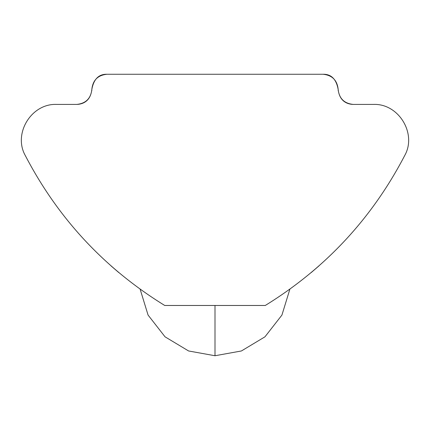 <?xml version="1.0" encoding="UTF-8"?>
<svg xmlns="http://www.w3.org/2000/svg" width="430" height="430" viewBox="0 0 430 430"><rect width="100%" height="100%" fill="white"/><g stroke="black" fill="none" stroke-linecap="round" stroke-linejoin="round"><path stroke-width="0.64" d="M311.218 272.555L318.899 265.95M111.101 265.95L118.782 272.555M265.267 305.477C325.494 268.358 371.95 218.424 404.635 155.676C417.191 133.698 398.626 103.291 373.337 104.415L353.229 104.415C349.332 104.313 339.566 102.851 338.152 89.332C337.19 80.243 332.164 75.212 323.07 74.256L106.93 74.256C97.836 75.212 92.81 80.243 91.848 89.332C90.434 102.851 80.668 104.313 76.771 104.415L56.663 104.415C31.374 103.291 12.809 133.698 25.365 155.676C58.05 218.424 104.506 268.358 164.733 305.477L265.267 305.477L266.143 304.94M163.857 304.94L164.733 305.477M351.106 104.264L353.229 104.415C344.14 103.458 339.109 98.427 338.152 89.332L338.227 90.854M91.773 90.854L91.848 89.332C90.891 98.427 85.86 103.458 76.771 104.415L78.894 104.264M338.152 89.332C336.244 79.109 331.218 74.084 323.07 74.256L106.93 74.256C98.782 74.084 93.756 79.109 91.848 89.332M215 305.477L215 355.744L241.402 350.971L264.966 336.814L281.929 315.072L289.885 289.148M140.115 289.148L148.071 315.072L165.034 336.814L188.598 350.971L215 355.744"/></g></svg>
